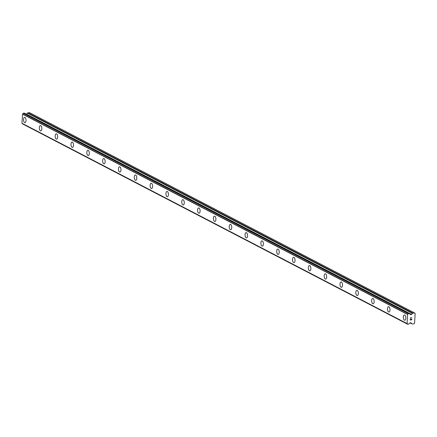 <?xml version="1.0" encoding="UTF-8"?>
<svg xmlns="http://www.w3.org/2000/svg" width="437" height="437" viewBox="0 0 437 437"><rect width="100%" height="100%" fill="white"/><g stroke="black" fill="none" stroke-linecap="round" stroke-linejoin="round"><path stroke-width="0.66" d="M404.76 320.245A2.666 1.251 85.7 0 1 404.405 320.168A2.666 1.251 85.7 0 1 403.302 317.311A2.666 1.251 85.7 0 1 404.367 314.935A2.666 1.251 85.7 0 1 404.717 315.011A2.666 1.251 85.7 0 1 405.826 317.874A2.666 1.251 85.7 0 1 404.76 320.245A2.666 1.251 85.7 0 1 404.411 320.168A2.666 1.251 85.7 0 1 403.296 317.306A2.666 1.251 85.7 0 1 404.362 314.935M388.935 312.013A2.666 1.251 85.7 0 1 388.58 311.936A2.666 1.251 85.7 0 1 387.477 309.079A2.666 1.251 85.7 0 1 388.542 306.703A2.666 1.251 85.7 0 1 388.892 306.779A2.666 1.251 85.7 0 1 390.001 309.642A2.666 1.251 85.7 0 1 388.935 312.013A2.666 1.251 85.7 0 1 388.586 311.936A2.666 1.251 85.7 0 1 387.472 309.074A2.666 1.251 85.7 0 1 388.537 306.703M372.761 303.699A2.666 1.251 85.7 0 1 371.652 300.847A2.666 1.251 85.7 0 1 372.717 298.471A2.666 1.251 85.7 0 1 373.067 298.547A2.666 1.251 85.7 0 1 374.176 301.41A2.666 1.251 85.7 0 1 373.111 303.781A2.666 1.251 85.7 0 1 372.761 303.699M373.111 303.781A2.666 1.251 85.7 0 1 372.756 303.704A2.666 1.251 85.7 0 1 371.647 300.842A2.666 1.251 85.7 0 1 372.712 298.471M356.936 295.467A2.666 1.251 85.7 0 1 355.827 292.615A2.666 1.251 85.7 0 1 356.892 290.239A2.666 1.251 85.7 0 1 357.242 290.315A2.666 1.251 85.7 0 1 358.351 293.172A2.666 1.251 85.7 0 1 357.286 295.549A2.666 1.251 85.7 0 1 356.936 295.467M357.286 295.549A2.666 1.251 85.7 0 1 356.931 295.472A2.666 1.251 85.7 0 1 355.822 292.61A2.666 1.251 85.7 0 1 356.887 290.239M341.461 287.317A2.666 1.251 85.7 0 1 341.106 287.235A2.666 1.251 85.7 0 1 339.997 284.378A2.666 1.251 85.7 0 1 341.062 282.007A2.666 1.251 85.7 0 1 341.417 282.084A2.666 1.251 85.7 0 1 342.526 284.94A2.666 1.251 85.7 0 1 341.461 287.317A2.666 1.251 85.7 0 1 341.111 287.235A2.666 1.251 85.7 0 1 340.002 284.383A2.666 1.251 85.7 0 1 341.068 282.002M325.636 279.085A2.666 1.251 85.7 0 1 325.281 279.003A2.666 1.251 85.7 0 1 324.178 276.146A2.666 1.251 85.7 0 1 325.243 273.77A2.666 1.251 85.7 0 1 325.592 273.852A2.666 1.251 85.7 0 1 326.701 276.708A2.666 1.251 85.7 0 1 325.636 279.085A2.666 1.251 85.7 0 1 325.286 279.003A2.666 1.251 85.7 0 1 324.172 276.146A2.666 1.251 85.7 0 1 325.237 273.77M309.811 270.853A2.666 1.251 85.7 0 1 309.456 270.771A2.666 1.251 85.7 0 1 308.353 267.914A2.666 1.251 85.7 0 1 309.418 265.538A2.666 1.251 85.7 0 1 309.767 265.62A2.666 1.251 85.7 0 1 310.876 268.476A2.666 1.251 85.7 0 1 309.811 270.853A2.666 1.251 85.7 0 1 309.462 270.771A2.666 1.251 85.7 0 1 308.347 267.914A2.666 1.251 85.7 0 1 309.412 265.538M293.986 262.621A2.666 1.251 85.7 0 1 293.631 262.539A2.666 1.251 85.7 0 1 292.528 259.682A2.666 1.251 85.7 0 1 293.593 257.306A2.666 1.251 85.7 0 1 293.943 257.388A2.666 1.251 85.7 0 1 295.051 260.244A2.666 1.251 85.7 0 1 293.986 262.621A2.666 1.251 85.7 0 1 293.637 262.539A2.666 1.251 85.7 0 1 292.522 259.682A2.666 1.251 85.7 0 1 293.588 257.306M277.812 254.307A2.666 1.251 85.7 0 1 276.703 251.45A2.666 1.251 85.7 0 1 277.768 249.074A2.666 1.251 85.7 0 1 278.118 249.156A2.666 1.251 85.7 0 1 279.227 252.012A2.666 1.251 85.7 0 1 278.161 254.389A2.666 1.251 85.7 0 1 277.812 254.307M278.161 254.389A2.666 1.251 85.7 0 1 277.806 254.307A2.666 1.251 85.7 0 1 276.697 251.45A2.666 1.251 85.7 0 1 277.763 249.074M262.337 246.157A2.666 1.251 85.7 0 1 261.982 246.075A2.666 1.251 85.7 0 1 260.873 243.218A2.666 1.251 85.7 0 1 261.938 240.842A2.666 1.251 85.7 0 1 262.293 240.924A2.666 1.251 85.7 0 1 263.402 243.78A2.666 1.251 85.7 0 1 262.337 246.157A2.666 1.251 85.7 0 1 261.987 246.075A2.666 1.251 85.7 0 1 260.878 243.218A2.666 1.251 85.7 0 1 261.943 240.842M246.512 237.925A2.666 1.251 85.7 0 1 246.157 237.843A2.666 1.251 85.7 0 1 245.053 234.986A2.666 1.251 85.7 0 1 246.118 232.61A2.666 1.251 85.7 0 1 246.468 232.692A2.666 1.251 85.7 0 1 247.577 235.548A2.666 1.251 85.7 0 1 246.512 237.925A2.666 1.251 85.7 0 1 246.162 237.843A2.666 1.251 85.7 0 1 245.048 234.986A2.666 1.251 85.7 0 1 246.113 232.61M230.687 229.693A2.666 1.251 85.7 0 1 230.332 229.611A2.666 1.251 85.7 0 1 229.228 226.754A2.666 1.251 85.7 0 1 230.294 224.378A2.666 1.251 85.7 0 1 230.643 224.46A2.666 1.251 85.7 0 1 231.752 227.316A2.666 1.251 85.7 0 1 230.687 229.693A2.666 1.251 85.7 0 1 230.337 229.611A2.666 1.251 85.7 0 1 229.223 226.754A2.666 1.251 85.7 0 1 230.288 224.378M214.862 221.461A2.666 1.251 85.7 0 1 214.507 221.379A2.666 1.251 85.7 0 1 213.403 218.522A2.666 1.251 85.7 0 1 214.469 216.146A2.666 1.251 85.7 0 1 214.818 216.228A2.666 1.251 85.7 0 1 215.927 219.084A2.666 1.251 85.7 0 1 214.862 221.461A2.666 1.251 85.7 0 1 214.512 221.379A2.666 1.251 85.7 0 1 213.398 218.522A2.666 1.251 85.7 0 1 214.463 216.146M198.688 213.147A2.666 1.251 85.7 0 1 197.579 210.29A2.666 1.251 85.7 0 1 198.644 207.914A2.666 1.251 85.7 0 1 198.993 207.996A2.666 1.251 85.7 0 1 200.102 210.852A2.666 1.251 85.7 0 1 199.037 213.229A2.666 1.251 85.7 0 1 198.688 213.147M199.037 213.229A2.666 1.251 85.7 0 1 198.682 213.147A2.666 1.251 85.7 0 1 197.573 210.29A2.666 1.251 85.7 0 1 198.638 207.914M183.212 204.997A2.666 1.251 85.7 0 1 182.857 204.915A2.666 1.251 85.7 0 1 181.754 202.058A2.666 1.251 85.7 0 1 182.813 199.682A2.666 1.251 85.7 0 1 183.169 199.764A2.666 1.251 85.7 0 1 184.277 202.621A2.666 1.251 85.7 0 1 183.212 204.997A2.666 1.251 85.7 0 1 182.863 204.915A2.666 1.251 85.7 0 1 181.754 202.058A2.666 1.251 85.7 0 1 182.819 199.682M167.387 196.765A2.666 1.251 85.7 0 1 167.032 196.683A2.666 1.251 85.7 0 1 165.929 193.826A2.666 1.251 85.7 0 1 166.994 191.45A2.666 1.251 85.7 0 1 167.344 191.532A2.666 1.251 85.7 0 1 168.453 194.389A2.666 1.251 85.7 0 1 167.387 196.765A2.666 1.251 85.7 0 1 167.038 196.683A2.666 1.251 85.7 0 1 165.929 193.826A2.666 1.251 85.7 0 1 166.989 191.45M151.563 188.527A2.666 1.251 85.7 0 1 151.207 188.451A2.666 1.251 85.7 0 1 150.104 185.594A2.666 1.251 85.7 0 1 151.169 183.218A2.666 1.251 85.7 0 1 151.519 183.3A2.666 1.251 85.7 0 1 152.628 186.157A2.666 1.251 85.7 0 1 151.563 188.527A2.666 1.251 85.7 0 1 151.213 188.451A2.666 1.251 85.7 0 1 150.104 185.594A2.666 1.251 85.7 0 1 151.164 183.218M135.738 180.295A2.666 1.251 85.7 0 1 135.383 180.219A2.666 1.251 85.7 0 1 134.279 177.362A2.666 1.251 85.7 0 1 135.344 174.986A2.666 1.251 85.7 0 1 135.699 175.062A2.666 1.251 85.7 0 1 136.803 177.925A2.666 1.251 85.7 0 1 135.738 180.295A2.666 1.251 85.7 0 1 135.388 180.219A2.666 1.251 85.7 0 1 134.279 177.362A2.666 1.251 85.7 0 1 135.339 174.986M119.563 171.987A2.666 1.251 85.7 0 1 118.454 169.13A2.666 1.251 85.7 0 1 119.52 166.754A2.666 1.251 85.7 0 1 119.875 166.83A2.666 1.251 85.7 0 1 120.978 169.693A2.666 1.251 85.7 0 1 119.913 172.063A2.666 1.251 85.7 0 1 119.563 171.987M119.913 172.063A2.666 1.251 85.7 0 1 119.558 171.987A2.666 1.251 85.7 0 1 118.454 169.124A2.666 1.251 85.7 0 1 119.514 166.754M104.088 163.831A2.666 1.251 85.7 0 1 103.733 163.755A2.666 1.251 85.7 0 1 102.629 160.892A2.666 1.251 85.7 0 1 103.689 158.522A2.666 1.251 85.7 0 1 104.05 158.598A2.666 1.251 85.7 0 1 105.153 161.461A2.666 1.251 85.7 0 1 104.088 163.831A2.666 1.251 85.7 0 1 103.738 163.755A2.666 1.251 85.7 0 1 102.629 160.898A2.666 1.251 85.7 0 1 103.695 158.522M88.263 155.599A2.666 1.251 85.7 0 1 87.908 155.523A2.666 1.251 85.7 0 1 86.805 152.666A2.666 1.251 85.7 0 1 87.87 150.29A2.666 1.251 85.7 0 1 88.225 150.366A2.666 1.251 85.7 0 1 89.328 153.229A2.666 1.251 85.7 0 1 88.263 155.599A2.666 1.251 85.7 0 1 87.913 155.523A2.666 1.251 85.7 0 1 86.805 152.66A2.666 1.251 85.7 0 1 87.864 150.29M72.438 147.367A2.666 1.251 85.7 0 1 72.083 147.291A2.666 1.251 85.7 0 1 70.98 144.434A2.666 1.251 85.7 0 1 72.045 142.058A2.666 1.251 85.7 0 1 72.4 142.134A2.666 1.251 85.7 0 1 73.503 144.997A2.666 1.251 85.7 0 1 72.438 147.367A2.666 1.251 85.7 0 1 72.089 147.291A2.666 1.251 85.7 0 1 70.98 144.428A2.666 1.251 85.7 0 1 72.039 142.058M56.613 139.135A2.666 1.251 85.7 0 1 56.258 139.059A2.666 1.251 85.7 0 1 55.155 136.202A2.666 1.251 85.7 0 1 56.22 133.826A2.666 1.251 85.7 0 1 56.575 133.902A2.666 1.251 85.7 0 1 57.679 136.765A2.666 1.251 85.7 0 1 56.613 139.135A2.666 1.251 85.7 0 1 56.264 139.059A2.666 1.251 85.7 0 1 55.155 136.197A2.666 1.251 85.7 0 1 56.215 133.826M40.439 130.827A2.666 1.251 85.7 0 1 39.33 127.97A2.666 1.251 85.7 0 1 40.395 125.594A2.666 1.251 85.7 0 1 40.75 125.67A2.666 1.251 85.7 0 1 41.854 128.533A2.666 1.251 85.7 0 1 40.788 130.903A2.666 1.251 85.7 0 1 40.439 130.827M40.788 130.903A2.666 1.251 85.7 0 1 40.433 130.827A2.666 1.251 85.7 0 1 39.33 127.965A2.666 1.251 85.7 0 1 40.39 125.594M24.964 122.671A2.666 1.251 85.7 0 1 24.609 122.595A2.666 1.251 85.7 0 1 23.505 119.733A2.666 1.251 85.7 0 1 24.565 117.362A2.666 1.251 85.7 0 1 24.925 117.438A2.666 1.251 85.7 0 1 26.029 120.301A2.666 1.251 85.7 0 1 24.964 122.671A2.666 1.251 85.7 0 1 24.614 122.595A2.666 1.251 85.7 0 1 23.511 119.738A2.666 1.251 85.7 0 1 24.57 117.362M22.478 123.551A0.896 0.759 117.5 0 1 22.615 123.884L407.705 324.254M24.363 113.145L23.265 113.281A0.896 0.759 117.5 0 1 22.549 113.986L21.976 123.278M26.4 114.188A0.563 0.475 117.5 0 0 26.477 114.112L27.411 113.085L412.479 313.405A0.841 0.716 -62.5 0 1 413.02 313.127L414.686 313.001L415.15 313.509L414.953 316.765L414.555 323.271L414.025 323.85L412.359 323.975A0.841 0.716 -62.5 0 1 411.845 323.779L411.031 322.883A0.563 0.475 117.5 0 0 410.693 322.752L410.228 322.785A0.563 0.475 117.5 0 0 409.873 322.97L409.442 323.435A0.896 0.759 117.5 0 0 408.803 324.117L407.688 324.199A0.896 0.759 117.5 0 0 407.055 323.599L407.623 314.301A0.896 0.759 117.5 0 0 408.333 313.602L409.447 313.515A0.896 0.759 117.5 0 0 410.01 314.11L410.387 314.514A0.563 0.475 117.5 0 0 410.725 314.651L411.19 314.613A0.563 0.475 117.5 0 0 411.55 314.427L412.479 313.405M414.686 313.001L29.618 112.686L27.952 112.812A0.841 0.716 117.5 0 0 27.411 113.085M410.31 319.851L410.911 319.802L410.305 319.846L410.359 318.999L410.31 319.851M410.911 319.802L411.037 319.332M411.009 319.797L411.61 319.753L411.009 319.797M411.61 319.753L411.659 318.906L411.703 319.851L410.201 319.966L410.359 319.005M410.201 319.966L411.698 319.851L411.758 318.895M410.594 318.234L410.332 317.836L411.834 317.726M21.894 123.234L406.962 323.555M21.85 123.19L406.918 323.506M22.407 114.101L407.475 314.416M22.456 114.046L407.524 314.361M409.649 313.924L410.01 314.11M410.043 322.839L411.845 323.779M22.615 123.884L407.688 324.199M22.549 113.986L407.623 314.301M23.265 113.281L408.333 313.602M23.418 113.15L408.486 313.466M24.243 113.085L409.316 313.405M410.316 314.432L410.725 314.651M409.524 313.744L411.19 314.613M26.477 114.112L411.55 314.427M27.952 112.812L413.02 313.127M410.004 322.861L412.02 323.91M22.686 123.982L407.754 324.303M21.932 123.267L407 323.582M24.308 113.101L409.382 313.416"/></g></svg>

